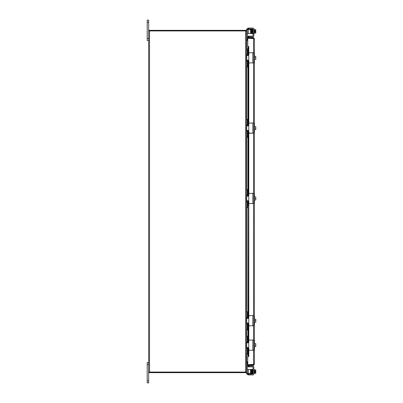 <?xml version="1.0" encoding="UTF-8"?>
<svg xmlns="http://www.w3.org/2000/svg" width="403" height="403" viewBox="0 0 403 403"><rect width="100%" height="100%" fill="white"/><g stroke="black" fill="none" stroke-linecap="round" stroke-linejoin="round"><path stroke-width="0.6" d="M246.47 41.041L246.727 41.035A0.856 0.856 0 0 1 246.47 40.995M246.47 361.959L247.764 361.959L246.727 361.965L246.727 354.323M149.523 372.06L246.47 372.06L246.47 30.94L149.523 30.94L149.523 372.06L148.662 372.06L148.662 30.94L149.523 30.94M148.662 362.473L147.196 362.473L147.196 382.85L148.662 382.85L148.662 372.06M148.662 30.94L148.662 20.15L147.196 20.15L147.196 40.527L148.662 40.527M247.941 316.058L248.157 317.297L248.752 317.297L248.56 315.761L248.535 316.058L247.941 316.058L247.941 205.439L248.535 205.439L248.56 205.732L247.941 205.439L248.157 204.2L248.752 204.2L248.56 315.761L248.026 315.761L247.941 317.307M247.981 46.486L248.575 46.486L248.752 47.478L248.157 47.478L247.926 46.486L247.941 54.455M248.787 350.126L248.787 356.514L247.981 356.514L248.157 355.522L248.752 355.522L248.787 356.519L247.764 356.519L247.764 365.274L253.527 365.274L254.384 364.418L247.764 364.665L253.527 364.675L253.527 365.274M247.981 365.919L248.575 365.813L248.752 366.79L248.157 366.896L247.941 365.677A0.856 0.856 0 0 1 247.966 365.274M248.575 37.187L247.981 37.081L248.157 36.104L248.752 36.21L248.535 37.424A0.257 0.257 0 0 0 248.787 37.726M247.941 348.545L247.981 356.514M248.752 47.478L248.752 54.531L248.999 52.753L252.49 52.753M247.316 67.014L246.47 67.014L247.316 67.014L247.316 62.178A1.018 1.018 0 0 1 248.339 61.16L248.752 61.16L248.752 124.829L248.999 123.051L252.49 123.051M252.49 133.237L248.752 132.995L248.752 195.133L248.999 193.349L252.49 193.349M252.49 203.535L248.999 203.535L248.752 201.757L248.752 204.2M248.752 317.297L248.999 315.609L252.49 315.609M246.47 329.871L247.316 329.871L247.316 325.035A1.018 1.018 0 0 1 248.339 324.017L248.752 324.017L248.752 341.84L248.999 340.061L252.49 340.061M252.49 350.247L248.999 350.247L248.752 348.469L248.752 355.522M248.157 47.478L248.157 54.516M248.157 55.266L248.157 55.523M248.157 60.173L248.157 60.425M248.157 61.175L248.157 124.814M248.157 125.565L248.157 125.822M248.157 130.471L248.157 130.723M248.157 131.474L248.157 195.112M248.157 195.868L248.157 196.12M248.157 200.77L248.157 201.021M248.157 201.772L248.157 204.2M248.575 365.813L248.535 365.576A0.257 0.257 0 0 1 248.787 365.274M247.981 37.081L247.941 37.323A0.856 0.856 0 0 0 247.966 37.726M248.575 46.486L248.787 52.874M248.157 318.123L248.157 318.38M248.157 323.025L248.157 323.282M248.157 324.032L248.157 341.825M248.157 342.575L248.157 342.827M248.157 347.477L248.157 347.734M248.157 348.484L248.157 355.522M253.643 38.356L247.764 38.325L254.384 38.582L254.384 56.319M254.384 38.582L253.527 37.726L247.764 37.726L247.764 46.481L248.787 46.486M254.384 59.377L254.384 126.618M254.384 129.675L254.384 196.916M254.384 199.974L254.384 319.176M254.384 322.229L254.384 343.623M254.384 346.681L254.384 364.418M253.784 38.582L253.527 37.726M246.47 362.005A0.856 0.856 0 0 1 246.727 361.965M245.865 372.624A0.856 0.856 0 0 0 246.435 372.06M247.316 373.279L246.47 373.526L247.316 373.526L247.316 362.821L246.47 362.821A0.257 0.257 0 0 1 246.727 362.569L247.764 362.569M148.964 372.06L148.964 372.664L245.865 372.664L245.865 372.06M247.316 29.721L246.47 29.474L247.316 29.721L247.316 40.179L246.47 40.179A0.257 0.257 0 0 0 246.727 40.431L247.764 40.431M245.865 30.376A0.856 0.856 0 0 1 246.435 30.94M245.865 30.94L245.865 30.336L148.964 30.336L148.964 30.94M248.752 28.92L248.999 28.069L247.936 28.24L248.752 28.069L248.752 28.92L247.936 29.147A1.018 1.018 0 0 0 247.674 29.474A1.018 1.018 0 0 1 247.936 29.147A1.018 1.018 0 0 0 247.674 29.474M248.999 28.069L252.827 28.069A1.018 1.018 0 0 1 253.845 29.092L253.845 35.968A1.018 1.018 0 0 1 252.827 36.985L248.999 36.985L248.999 36.139L248.999 36.985M248.999 28.92L252.49 28.92A0.509 0.509 0 0 1 252.993 29.348A0.509 0.509 0 0 0 252.49 28.92A0.509 0.509 0 0 1 252.998 29.429L252.998 35.63A0.509 0.509 0 0 1 252.49 36.139L248.999 36.139M246.817 29.474A2.035 2.035 0 0 1 247.936 28.24L248.752 28.069M253.845 35.202L253.845 35.968L253.845 35.202M255.804 31.691L255.804 32.714A2.161 1.083 180 0 0 255.613 32.27A2.161 2.161 0 0 0 255.779 31.691L254.978 31.691L254.978 31.081L255.804 31.081L255.804 30.064A2.161 1.083 0 0 0 255.613 29.62L254.253 29.62M251.059 32.406L251.472 32.406L251.749 33.54L251.658 29.661L251.437 30.371L251.059 30.371M251.709 32.215L251.774 33.111M248.999 366.861L248.999 366.015L248.752 366.861L252.49 366.861A0.509 0.509 0 0 1 252.998 367.37L252.998 373.571A0.509 0.509 0 0 1 252.49 374.08L248.752 374.08L248.752 374.931L248.999 374.08M248.999 366.015L252.827 366.015A1.018 1.018 0 0 1 253.845 367.032L253.845 373.908A1.018 1.018 0 0 1 252.827 374.931L248.999 374.931M247.674 373.526A1.018 1.018 0 0 0 247.936 373.853L247.936 374.76L248.752 374.931L247.936 374.76A2.035 2.035 0 0 1 246.817 373.526M247.936 373.853L248.752 374.08M255.804 371.919L255.804 372.936A2.161 1.083 180 0 0 255.613 372.493A2.161 2.161 0 0 0 255.779 371.919L254.978 371.919L254.978 371.309L255.804 371.309L255.804 370.286A2.161 1.083 -0 0 0 255.613 369.848L254.253 369.848M255.779 371.309A2.161 2.161 0 0 0 255.613 370.73A2.161 1.083 -0 0 0 255.804 370.286L255.804 370.286M255.804 372.936L255.804 372.936A2.161 1.083 180 0 1 255.613 373.38A2.645 2.645 0 0 0 255.804 373.143M251.593 372.629L251.059 372.629M254.253 373.38L255.613 373.38M254.253 372.493L255.613 372.493M254.253 370.73L255.613 370.73M253.845 369.496L254.253 369.496L254.253 373.732L253.845 373.732M252.998 369.576L252.757 370.286L252.6 369.36L252.832 373.717L252.626 373.329L252.485 373.868L252.253 369.511L252.862 373.339M251.059 33.55L251.059 29.474L250.55 29.474L250.55 33.55L251.059 33.55M247.316 33.55L250.55 33.55M246.47 29.721L246.47 30.94M248.339 33.55L248.339 29.474L247.316 29.474M248.339 29.474L250.55 29.474M254.978 31.691L254.978 31.081L254.978 31.691M255.779 31.081A2.161 2.161 0 0 0 255.613 30.507A2.161 1.083 0 0 0 255.804 30.064L255.804 30.064M254.253 30.507L255.613 30.507M254.253 32.27L255.613 32.27M255.804 32.714L255.804 32.714A2.161 1.083 180 0 1 255.613 33.152A2.645 2.645 0 0 0 255.804 32.915M254.253 33.152L255.613 33.152M253.845 33.504L254.253 33.504L254.253 29.268L253.845 29.268M252.746 29.57L252.998 33.424M252.087 29.585L252.102 29.283L251.638 29.283L251.694 31.6M251.714 32.653L251.714 32.653C251.754 33.807 251.85 33.963 252.011 33.117M252.288 29.142L252.626 29.661L252.49 33.494L252.147 29.666L252.827 29.348M252.49 36.139A0.509 0.509 0 0 0 252.998 35.63M251.059 373.526L251.059 369.45L250.55 369.45L250.55 373.526L251.059 373.526M247.316 373.526L248.339 373.526L248.339 369.45L247.316 369.45M248.339 369.45L250.55 369.45M246.47 373.279L246.47 372.06M248.339 373.526L250.55 373.526M252.49 374.08A0.509 0.509 0 0 0 252.993 373.652A0.509 0.509 0 0 1 252.49 374.08M253.845 367.032L253.845 367.798L253.845 367.032M254.978 371.919L254.978 371.309L254.978 371.919M252.998 367.37A0.509 0.509 0 0 0 252.49 366.861M246.485 53.508L246.47 53.261A2.035 2.035 0 0 0 248.51 55.302L248.53 55.302M248.53 60.395L248.51 60.395A2.035 2.035 0 0 0 246.47 62.43L246.485 62.183M246.47 48.919L247.316 48.919L246.47 48.677M247.316 48.919L247.316 53.513A1.018 1.018 0 0 0 248.339 54.531L248.752 54.531M248.752 125.036L247.936 125.852L246.717 125.852L246.717 130.441L247.936 130.441L248.752 131.252L248.752 123.298M248.752 132.995L248.752 131.252M248.999 133.237L253.845 133.237L253.845 123.051L248.999 123.051M247.936 130.441L248.58 130.753L247.936 130.441L247.941 130.774M247.941 125.519L248.087 125.837M247.936 125.852L248.58 125.535M255.779 126.618A2.63 2.63 0 0 1 255.804 126.648A2.63 2.63 0 0 0 255.779 126.618L255.613 126.618A2.161 1.874 -0 0 1 255.804 127.383L255.804 129.64A2.63 2.63 0 0 1 255.779 129.675A2.63 2.63 0 0 0 255.804 129.64M255.779 129.675L255.613 129.675A2.161 1.874 180 0 0 255.804 128.91L255.804 129.328M254.253 129.675L255.613 129.675M255.804 126.648L255.804 126.96M255.804 128.91A2.161 1.874 180 0 0 255.613 128.144A2.161 1.874 -0 0 0 255.804 127.383M253.845 130.265L254.253 130.265L254.253 128.144L255.613 128.144M254.253 126.618L255.613 126.618M254.253 128.144L254.253 126.028L253.845 126.028M248.752 342.046L247.936 342.857L246.717 342.857L246.717 347.446L247.936 347.446L248.752 348.263L248.752 340.303M248.752 350.005L248.752 348.263M248.999 350.247L253.845 350.247L253.845 340.061L248.999 340.061M247.936 347.446L248.58 347.764L247.936 347.446L247.941 347.779M247.941 342.525L248.087 342.847M247.936 342.857L248.58 342.545M255.779 343.623A2.63 2.63 0 0 1 255.804 343.658A2.63 2.63 0 0 0 255.779 343.623L255.613 343.623A2.161 1.874 -0 0 1 255.804 344.389L255.804 346.651A2.63 2.63 0 0 1 255.779 346.681A2.63 2.63 0 0 0 255.804 346.651M255.779 346.681L255.613 346.681A2.161 1.874 180 0 0 255.804 345.92L255.804 346.338M254.253 346.681L255.613 346.681M255.804 343.658L255.804 343.971M255.804 345.92A2.161 1.874 180 0 0 255.613 345.154A2.161 1.874 -0 0 0 255.804 344.389M253.845 347.275L254.253 347.275L254.253 345.154L255.613 345.154M254.253 343.623L255.613 343.623M254.253 345.154L254.253 343.034L253.845 343.034M246.485 316.365L246.47 316.118A2.035 2.035 0 0 0 248.51 318.153L248.53 318.153M248.53 323.251L248.51 323.251A2.035 2.035 0 0 0 246.47 325.286L246.485 325.04M246.47 311.776L247.316 311.776L246.47 311.534M247.316 311.776L247.316 316.37A1.018 1.018 0 0 0 248.339 317.388L248.752 317.388M252.49 325.795L248.999 325.795L248.752 324.017M248.752 317.594L247.936 318.405L246.717 318.405L246.717 322.994L247.936 322.994L248.752 323.81L248.752 315.851M248.752 325.553L248.752 323.81M248.999 325.795L253.845 325.795L253.845 315.609L248.999 315.609M247.936 322.994L248.58 323.312L247.936 322.994L247.941 323.332M247.941 318.073L248.087 318.395M247.936 318.405L248.58 318.093M255.779 319.176A2.63 2.63 0 0 1 255.804 319.206A2.63 2.63 0 0 0 255.779 319.176L255.613 319.176A2.161 1.874 -0 0 1 255.804 319.937L255.804 322.199A2.63 2.63 0 0 1 255.779 322.229A2.63 2.63 0 0 0 255.804 322.199M255.779 322.229L255.613 322.229A2.161 1.874 180 0 0 255.804 321.468L255.804 321.886M254.253 322.229L255.613 322.229M255.804 319.206L255.804 319.519M255.804 321.468A2.161 1.874 180 0 0 255.613 320.702A2.161 1.874 -0 0 0 255.804 319.937M253.845 322.823L254.253 322.823L254.253 320.702L255.613 320.702M254.253 319.176L255.613 319.176M254.253 320.702L254.253 318.582L253.845 318.582M246.485 340.817L246.47 340.57A2.035 2.035 0 0 0 248.51 342.605L248.53 342.605M248.53 347.698L248.51 347.698A2.035 2.035 0 0 0 246.47 349.739L246.485 349.492M246.47 336.228L247.316 336.228L246.47 335.986M247.316 336.228L247.316 340.822A1.018 1.018 0 0 0 248.339 341.84L248.752 341.84M246.47 354.323L247.316 354.323L246.47 354.081M248.752 348.469L248.339 348.469A1.018 1.018 0 0 0 247.316 349.487L247.316 354.081M248.752 195.334L247.936 196.15L246.717 196.15L246.717 200.739L247.936 200.739L248.752 201.555L248.752 193.596M248.752 203.293L248.752 201.555M248.999 203.535L253.845 203.535L253.845 193.349L248.999 193.349M247.936 200.739L248.58 201.052L247.936 200.739L247.941 201.072M247.941 195.818L248.087 196.135M247.936 196.15L248.58 195.833M255.779 196.916A2.63 2.63 0 0 1 255.804 196.946A2.63 2.63 0 0 0 255.779 196.916L255.613 196.916A2.161 1.874 -0 0 1 255.804 197.682L255.804 199.938A2.63 2.63 0 0 1 255.779 199.974A2.63 2.63 0 0 0 255.804 199.938M255.779 199.974L255.613 199.974A2.161 1.874 180 0 0 255.804 199.208L255.804 199.626M254.253 199.974L255.613 199.974M255.804 196.946L255.804 197.258M255.804 199.208A2.161 1.874 180 0 0 255.613 198.442A2.161 1.874 -0 0 0 255.804 197.682M253.845 200.563L254.253 200.563L254.253 198.442L255.613 198.442M254.253 196.916L255.613 196.916M254.253 198.442L254.253 196.326L253.845 196.326M246.485 194.105L246.47 193.858A2.035 2.035 0 0 0 248.51 195.898L248.53 195.898M248.53 200.991L248.51 200.991A2.035 2.035 0 0 0 246.47 203.026L246.485 202.78M246.47 189.521L247.316 189.521L246.47 189.274M247.316 189.521L247.316 194.11A1.018 1.018 0 0 0 248.339 195.133L248.752 195.133M247.316 207.61L246.47 207.369M248.752 201.757L248.339 201.757A1.018 1.018 0 0 0 247.316 202.774L247.316 207.369M252.49 62.939L248.999 62.939L248.752 61.16M248.752 54.737L247.936 55.554L246.717 55.554L246.717 60.143L247.936 60.143L248.752 60.954L248.752 52.995M248.752 62.697L248.752 60.954M248.999 62.939L253.845 62.939L253.845 52.753L248.999 52.753M247.936 60.143L248.58 60.455L247.936 60.143L247.941 60.475M247.941 55.221L248.087 55.538M247.936 55.554L248.58 55.236M255.779 56.319A2.63 2.63 0 0 1 255.804 56.349A2.63 2.63 0 0 0 255.779 56.319L255.613 56.319A2.161 1.874 -0 0 1 255.804 57.08L255.804 59.342A2.63 2.63 0 0 1 255.779 59.377A2.63 2.63 0 0 0 255.804 59.342M255.779 59.377L255.613 59.377A2.161 1.874 180 0 0 255.804 58.611L255.804 59.029M254.253 59.377L255.613 59.377M255.804 56.349L255.804 56.662M255.804 58.611A2.161 1.874 180 0 0 255.613 57.846A2.161 1.874 -0 0 0 255.804 57.08M253.845 59.966L254.253 59.966L254.253 57.846L255.613 57.846M254.253 56.319L255.613 56.319M254.253 57.846L254.253 55.725L253.845 55.725M246.485 123.807L246.47 123.56A2.035 2.035 0 0 0 248.51 125.6L248.53 125.6M248.53 130.693L248.51 130.693A2.035 2.035 0 0 0 246.47 132.728L246.485 132.481M246.47 119.223L247.316 119.223L246.47 118.976M247.316 119.223L247.316 123.812A1.018 1.018 0 0 0 248.339 124.829L248.752 124.829M247.316 137.312L246.47 137.07M248.752 131.459L248.339 131.459A1.018 1.018 0 0 0 247.316 132.476L247.316 137.07M246.727 348.751L246.727 347.446M246.727 342.857L246.727 341.558M246.727 335.986L246.727 329.871M246.727 324.299L246.727 322.994M246.727 318.405L246.727 317.106M246.727 311.534L246.727 207.61M246.727 202.044L246.727 200.739M246.727 196.15L246.727 194.845M246.727 189.274L246.727 137.312M246.727 131.741L246.727 130.441M246.727 125.852L246.727 124.547M246.727 118.976L246.727 67.014M246.727 61.442L246.727 60.143M246.727 55.554L246.727 54.249M246.727 48.677L246.727 41.041M245.613 372.06L245.613 30.94M147.196 364.514L148.662 364.514M148.662 380.815L147.196 380.815M147.196 22.185L148.662 22.185M148.662 38.487L147.196 38.487M247.941 61.241L247.941 124.754M247.941 131.539L247.941 195.052M247.941 201.838L247.941 205.439M247.941 324.098L247.941 341.759M247.941 37.323L248.535 37.424M248.787 62.818L248.787 123.172M248.787 133.116L248.787 193.47M248.787 203.414L248.787 315.73M248.787 325.674L248.787 340.182M248.535 365.576L247.941 365.677M253.527 364.665L253.527 350.247M253.527 340.061L253.527 325.795M253.527 315.609L253.527 203.535M253.527 193.349L253.527 133.237M253.527 123.051L253.527 62.939M253.527 52.753L253.527 38.335M251.658 373.334L251.638 373.717M252.147 373.334L252.127 373.717L252.147 373.334M247.316 39.932L246.47 39.932M247.936 28.24L247.936 29.147M252.338 29.585L252.213 32.653L252.364 33.64L252.51 33.111M246.47 363.068L247.316 363.068M247.316 66.772L246.47 66.772M252.827 123.051L252.827 133.237M252.827 340.061L252.827 350.247M247.316 329.629L246.47 329.629M252.827 315.609L252.827 325.795M252.827 193.349L252.827 203.535M252.827 52.753L252.827 62.939M247.926 356.514L247.926 348.555M247.926 347.784L247.926 347.446M247.926 342.857L247.926 342.52M247.926 341.754L247.926 324.103M247.926 323.332L247.926 322.994M247.926 318.405L247.926 318.073M247.926 317.302L247.926 315.977M247.926 205.515L247.926 201.843M247.926 201.077L247.926 200.739M247.926 196.15L247.926 195.813M247.926 195.047L247.926 131.544M247.926 130.779L247.926 130.441M247.926 125.852L247.926 125.514M247.926 124.744L247.926 61.246M247.926 60.48L247.926 60.143M247.926 55.554L247.926 55.216M247.926 54.445L247.926 46.486M252.273 33.106L252.172 33.625L251.583 33.63L251.472 32.406M252.757 32.714L252.6 33.64L252.757 32.714L252.6 33.64L252.117 29.278M251.87 29.243L252.228 33.489L251.92 33.63M251.553 370.594L251.059 370.594M251.437 372.629L251.689 369.375L251.749 373.631M251.966 369.813L251.981 369.506L251.522 369.511L251.608 373.238C251.709 374.12 251.804 374.155 251.895 373.339L252.172 369.375L252.354 373.717M251.759 369.511L251.835 372.876C251.895 374.055 251.996 374.211 252.137 373.339M252.102 373.717L251.981 369.44L251.517 369.44L251.487 370.004L251.472 370.594L251.517 369.44L252.228 369.511M252.485 369.46L252.757 370.286M252.716 369.511L252.459 369.813M252.565 372.871L252.48 369.511L251.749 369.46M252.243 369.496L251.991 369.491L252.122 373.762L252.384 373.339L252.595 373.717M251.593 30.371L251.87 29.233L251.981 33.494L251.522 33.489L251.553 32.406M252.862 29.661L252.6 29.233M252.58 29.59L252.832 29.283M251.9 29.666L252.011 33.575L252.48 33.489L252.525 32.406M252.485 29.132L252.626 29.661L252.485 29.132M251.422 29.666L251.437 30.371M251.991 33.509L252.48 33.489M251.991 373.631L251.9 373.334M252.51 369.889L252.364 369.36L252.51 369.889"/></g></svg>
